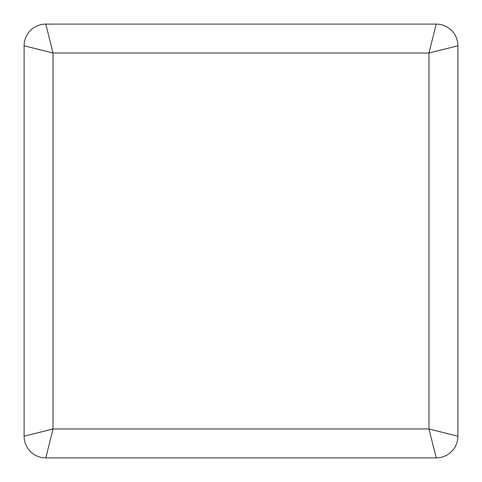 <?xml version="1.0" encoding="UTF-8"?>
<svg xmlns="http://www.w3.org/2000/svg" width="482" height="482" viewBox="0 0 482 482"><rect width="100%" height="100%" fill="white"/><g stroke="black" fill="none" stroke-linecap="round" stroke-linejoin="round"><path stroke-width="0.72" d="M457.9 45.79L457.9 436.21A21.69 21.69 0 0 1 436.21 457.9L45.79 457.9A21.69 21.69 0 0 1 24.1 436.21L24.1 45.79A21.69 21.69 0 0 1 45.79 24.1L436.21 24.1A21.69 21.69 0 0 1 457.9 45.79L428.98 53.02L53.02 53.02L53.02 428.98L428.98 428.98L428.98 53.02L436.21 24.1A21.69 21.69 0 0 1 457.9 45.79M45.79 457.9A21.69 21.69 0 0 1 24.1 436.21L53.02 428.98L45.79 457.9M24.1 45.79A21.69 21.69 0 0 1 45.79 24.1L53.02 53.02L24.1 45.79M457.9 436.21A21.69 21.69 0 0 1 436.21 457.9L428.98 428.98L457.9 436.21"/></g></svg>
